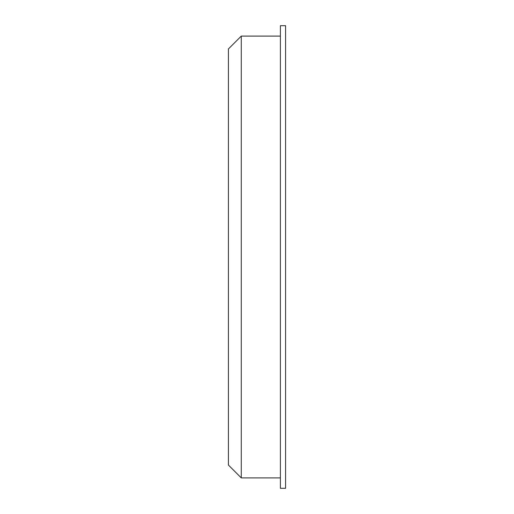 <?xml version="1.0" encoding="UTF-8"?>
<svg xmlns="http://www.w3.org/2000/svg" width="514" height="514" viewBox="0 0 514 514"><rect width="100%" height="100%" fill="white"/><g stroke="black" fill="none" stroke-linecap="round" stroke-linejoin="round"><path stroke-width="0.77" d="M241.278 36.096L228.415 48.959L228.415 465.041L241.278 477.904L241.278 36.096L280.387 36.096M285.585 257L285.585 488.3L280.387 488.3L280.387 25.7L285.585 25.7L285.585 257M280.387 477.904L241.278 477.904"/></g></svg>
